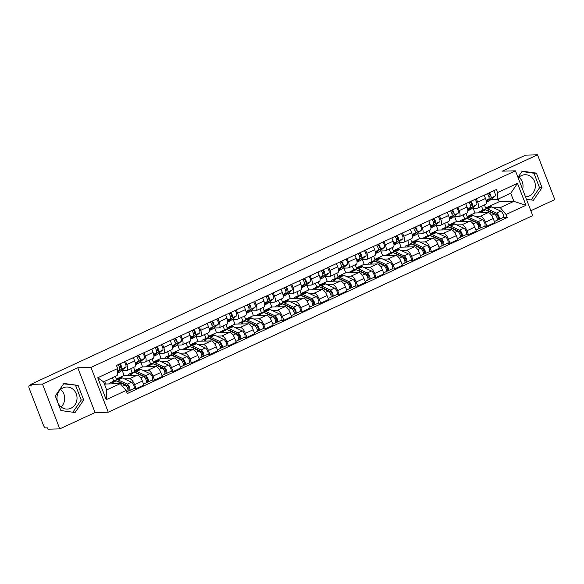 <?xml version="1.0" encoding="UTF-8"?>
<svg xmlns="http://www.w3.org/2000/svg" width="584" height="584" viewBox="0 0 584 584"><rect width="100%" height="100%" fill="white"/><g stroke="black" fill="none" stroke-linecap="round" stroke-linejoin="round"><path stroke-width="0.88" d="M70.927 408.238A11.045 10.03 -91.5 0 1 67.284 409.092A11.045 10.03 -91.5 0 1 57.195 400.354A11.045 10.03 -91.5 0 1 63.072 387.864A11.045 10.03 -91.5 0 1 66.722 387.009A11.045 10.03 -91.5 0 1 76.803 395.748A11.045 10.03 -91.5 0 1 70.927 408.238M518.205 177.959A11.045 10.03 -91.5 0 1 521.395 175.594A11.045 10.03 -91.5 0 1 525.045 174.733A11.045 10.03 -91.5 0 1 535.126 183.471A11.045 10.03 -91.5 0 1 529.257 195.961A11.045 10.03 -91.5 0 1 525.607 196.815A11.045 10.03 -91.5 0 1 525.483 196.823M530.841 210.707L554.8 199.604L537.521 154.818L525.731 155.118L30.711 384.396L42.501 384.089L59.78 428.882L95.053 412.545L108.259 412.209L532.732 215.606L515.453 170.82L90.98 367.416L77.774 367.752L42.501 384.089M59.78 428.882L47.998 429.182L47.494 427.875L45.654 427.919A2.832 1.102 -114.9 0 1 43.464 425.334L29.207 388.389A2.832 1.102 -114.9 0 1 29.2 385.783L30.945 384.98M518.942 177.215A11.045 10.03 -91.5 0 1 522.607 189.362M60.619 389.491A11.045 10.03 -91.5 0 1 61.065 406.924M537.521 154.818L502.247 171.156L515.453 170.82M30.952 385.017L29.383 385.747L31.222 385.695L30.711 384.396M124.377 378.87L129.531 378.739A6.512 2.533 65.1 0 1 134.568 384.674L136.108 388.652L143.919 385.038L142.379 381.053A6.512 2.533 -114.9 0 0 137.342 375.118L124.137 375.454L122.319 370.745M115.296 376.41L116.325 379.074L118.311 379.023M126.823 370.548L134.634 366.927A6.512 2.533 -114.9 0 0 134.627 360.948L126.808 364.562A6.512 2.533 65.1 0 1 126.823 370.548A6.512 2.533 65.1 0 1 126.407 370.643L121.333 370.767M126.808 364.562L125.538 361.262M113.712 381.148L112.405 377.746M133.451 388.725L136.108 388.652M134.627 360.948L133.349 357.649M142.839 370.314L147.993 370.183A6.512 2.533 65.1 0 1 153.037 376.118L154.57 380.104L162.381 376.483L160.848 372.504A6.512 2.533 -114.9 0 0 155.804 366.562L142.598 366.898L140.78 362.189M133.59 367.409L134.787 370.519L136.78 370.468M144 352.714L145.277 356.014A6.512 2.533 65.1 0 1 145.292 361.992A6.512 2.533 65.1 0 1 144.868 362.087L139.802 362.219M132.181 372.599L130.699 368.752M151.913 380.169L154.57 380.104M145.292 361.992L153.103 358.372A6.512 2.533 -114.9 0 0 153.088 352.393L151.818 349.093M161.308 361.759L166.462 361.627A6.512 2.533 65.1 0 1 171.499 367.57L173.039 371.548L180.85 367.935L179.31 363.949A6.512 2.533 -114.9 0 0 174.273 358.014L161.067 358.35L159.25 353.641M152.052 358.861L153.256 361.963L155.242 361.919M162.469 344.159L163.739 347.458A6.512 2.533 65.1 0 1 163.754 353.437A6.512 2.533 65.1 0 1 163.338 353.532L158.271 353.663M150.65 364.044L149.161 360.197M170.382 371.621L173.039 371.548M163.754 353.437L171.572 349.823A6.512 2.533 -114.9 0 0 171.557 343.845L170.28 340.538M179.77 353.211L184.924 353.079A6.512 2.533 65.1 0 1 189.968 359.014L191.501 363L199.319 359.379L197.779 355.393A6.512 2.533 -114.9 0 0 192.735 349.458L179.529 349.794L177.711 345.086M170.521 350.305L171.718 353.415L173.711 353.364M180.938 335.61L182.208 338.91A6.512 2.533 65.1 0 1 182.223 344.888A6.512 2.533 65.1 0 1 181.799 344.983L176.733 345.115M169.112 355.488L167.63 351.648M188.851 363.065L191.501 363M182.223 344.888L190.034 341.268A6.512 2.533 -114.9 0 0 190.019 335.289L188.749 331.989M198.239 344.655L203.393 344.523A6.512 2.533 65.1 0 1 208.43 350.466L209.97 354.444L217.781 350.823L216.248 346.845A6.512 2.533 -114.9 0 0 211.204 340.91L197.998 341.246L196.18 336.537M188.99 341.757L190.187 344.859L192.172 344.808M199.399 327.055L200.67 330.354A6.512 2.533 65.1 0 1 200.684 336.333A6.512 2.533 65.1 0 1 200.268 336.428L195.202 336.559M187.581 346.94L186.092 343.093M207.313 354.51L209.97 354.444M200.684 336.333L208.503 332.719A6.512 2.533 -114.9 0 0 208.488 326.733L207.211 323.434M216.701 336.107L221.854 335.975A6.512 2.533 65.1 0 1 226.899 341.91L228.432 345.896L236.25 342.275L234.71 338.289A6.512 2.533 -114.9 0 0 229.665 332.354L216.46 332.69L214.649 327.982M207.451 333.201L208.649 336.311L210.642 336.26M217.868 318.499L219.139 321.806A6.512 2.533 65.1 0 1 219.153 327.785A6.512 2.533 65.1 0 1 218.73 327.879L213.664 328.004M206.042 338.384L204.561 334.544M225.782 345.962L228.432 345.896M219.153 327.785L226.964 324.164A6.512 2.533 -114.9 0 0 226.95 318.185L225.679 314.886M235.169 327.551L240.323 327.42A6.512 2.533 65.1 0 1 245.36 333.354L246.901 337.34L254.712 333.719L253.179 329.741A6.512 2.533 -114.9 0 0 248.134 323.806L234.929 324.135L233.111 319.426M225.92 324.653L227.118 327.755L229.103 327.704M236.33 309.951L237.608 313.25A6.512 2.533 65.1 0 1 237.615 319.229A6.512 2.533 65.1 0 1 237.199 319.324L232.133 319.455M224.512 329.836L223.022 325.989M244.243 337.406L246.901 337.34M237.615 319.229L245.433 315.615A6.512 2.533 -114.9 0 0 245.419 309.629L244.141 306.33M253.631 319.003L258.785 318.871A6.512 2.533 65.1 0 1 263.829 324.806L265.362 328.785L273.181 325.171L271.64 321.185A6.512 2.533 -114.9 0 0 266.603 315.25L253.39 315.586L251.58 310.878M244.382 316.097L245.579 319.207L247.572 319.156M254.799 301.395L256.069 304.695A6.512 2.533 65.1 0 1 256.084 310.681A6.512 2.533 65.1 0 1 255.661 310.776L250.594 310.9M242.973 321.28L241.491 317.433M262.712 328.858L265.362 328.785M256.084 310.681L263.895 307.06A6.512 2.533 -114.9 0 0 263.88 301.081L262.61 297.782M272.1 310.447L277.254 310.316A6.512 2.533 65.1 0 1 282.291 316.251L283.831 320.236L291.642 316.616L290.109 312.637A6.512 2.533 -114.9 0 0 285.065 306.695L271.859 307.031L270.042 302.322M262.851 307.542L264.048 310.651L266.034 310.6M273.261 292.847L274.538 296.146A6.512 2.533 65.1 0 1 274.553 302.125A6.512 2.533 65.1 0 1 274.13 302.22L269.063 302.351M261.442 312.732L259.953 308.885M281.174 320.302L283.831 320.236M274.553 302.125L282.364 298.504A6.512 2.533 -114.9 0 0 282.349 292.526L281.072 289.226M290.562 301.892L295.716 301.76A6.512 2.533 65.1 0 1 300.76 307.702L302.3 311.681L310.111 308.067L308.571 304.082A6.512 2.533 -114.9 0 0 303.534 298.147L290.328 298.482L288.511 293.774M281.313 298.993L282.51 302.096L284.503 302.052M291.73 284.291L293 287.591A6.512 2.533 65.1 0 1 293.015 293.577A6.512 2.533 65.1 0 1 292.591 293.672L287.525 293.796M279.904 304.176L278.422 300.329M299.643 311.754L302.3 311.681M293.015 293.577L300.826 289.956A6.512 2.533 -114.9 0 0 300.811 283.977L299.541 280.67M309.031 293.343L314.185 293.212A6.512 2.533 65.1 0 1 319.229 299.147L320.762 303.132L328.573 299.512L327.04 295.533A6.512 2.533 -114.9 0 0 321.996 289.591L308.79 289.927L306.972 285.218M299.782 290.438L300.979 293.548L302.965 293.497M310.192 275.743L311.469 279.043A6.512 2.533 65.1 0 1 311.484 285.021A6.512 2.533 65.1 0 1 311.06 285.116L305.994 285.248M298.373 295.628L296.891 291.781M318.105 303.198L320.762 303.132M311.484 285.021L319.295 281.4A6.512 2.533 -114.9 0 0 319.28 275.422L318.003 272.122M327.493 284.788L332.646 284.656A6.512 2.533 65.1 0 1 337.691 290.598L339.231 294.577L347.042 290.956L345.502 286.978A6.512 2.533 -114.9 0 0 340.465 281.043L327.259 281.378L325.441 276.67M318.243 281.889L319.441 284.992L321.434 284.941M328.661 267.187L329.931 270.487A6.512 2.533 65.1 0 1 329.945 276.466A6.512 2.533 65.1 0 1 329.529 276.56L324.456 276.692M316.835 287.072L315.353 283.225M336.574 294.643L339.231 294.577M329.945 276.466L337.756 272.852A6.512 2.533 -114.9 0 0 337.742 266.866L336.472 263.567M345.962 276.239L351.115 276.108A6.512 2.533 65.1 0 1 356.16 282.043L357.693 286.029L365.504 282.408L363.971 278.422A6.512 2.533 -114.9 0 0 358.926 272.487L345.721 272.823L343.903 268.114M336.712 273.334L337.91 276.444L339.895 276.393M347.122 258.632L348.4 261.939A6.512 2.533 65.1 0 1 348.414 267.917A6.512 2.533 65.1 0 1 347.991 268.012L342.925 268.136M335.304 278.517L333.822 274.677M355.036 286.094L357.693 286.029M348.414 267.917L356.225 264.296A6.512 2.533 -114.9 0 0 356.211 258.318L354.933 255.018M364.431 267.684L369.584 267.552A6.512 2.533 65.1 0 1 374.621 273.487L376.162 277.473L383.973 273.852L382.432 269.874A6.512 2.533 -114.9 0 0 377.395 263.939L364.19 264.275L362.372 259.559M355.174 264.786L356.371 267.888L358.364 267.837M365.591 250.083L366.861 253.383A6.512 2.533 65.1 0 1 366.876 259.362A6.512 2.533 65.1 0 1 366.46 259.457L361.387 259.588M353.765 269.969L352.283 266.122M373.504 277.539L376.162 277.473M366.876 259.362L374.687 255.748A6.512 2.533 -114.9 0 0 374.673 249.762L373.402 246.463M382.892 259.135L388.046 259.004A6.512 2.533 65.1 0 1 393.09 264.939L394.623 268.917L402.434 265.304L400.901 261.318A6.512 2.533 -114.9 0 0 395.857 255.383L382.651 255.719L380.834 251.011M373.643 256.23L374.84 259.34L376.826 259.289M384.053 241.528L385.331 244.827A6.512 2.533 65.1 0 1 385.345 250.813A6.512 2.533 65.1 0 1 384.922 250.908L379.856 251.032M372.234 261.413L370.752 257.573M391.966 268.99L394.623 268.917M385.345 250.813L393.156 247.193A6.512 2.533 -114.9 0 0 393.141 241.214L391.871 237.914M401.361 250.58L406.515 250.448A6.512 2.533 65.1 0 1 411.552 256.383L413.092 260.369L420.903 256.748L419.363 252.77A6.512 2.533 -114.9 0 0 414.326 246.828L401.12 247.163L399.303 242.455M392.105 247.674L393.309 250.784L395.295 250.733M402.522 232.979L403.792 236.279A6.512 2.533 65.1 0 1 403.807 242.258A6.512 2.533 65.1 0 1 403.391 242.353L398.317 242.484M390.696 252.865L389.214 249.018M410.435 260.435L413.092 260.369M403.807 242.258L411.618 238.637A6.512 2.533 -114.9 0 0 411.611 232.658L410.333 229.359M419.823 242.024L424.977 241.893A6.512 2.533 65.1 0 1 430.021 247.835L431.554 251.813L439.365 248.2L437.832 244.214A6.512 2.533 -114.9 0 0 432.788 238.279L419.582 238.615L417.764 233.907M410.574 239.126L411.771 242.229L413.757 242.185M420.984 224.424L422.261 227.723A6.512 2.533 65.1 0 1 422.276 233.709A6.512 2.533 65.1 0 1 421.852 233.804L416.786 233.928M409.165 244.309L407.683 240.462M428.897 251.887L431.554 251.813M422.276 233.709L430.087 230.089A6.512 2.533 -114.9 0 0 430.072 224.11L428.802 220.803M438.292 233.476L443.446 233.344A6.512 2.533 65.1 0 1 448.483 239.279L450.023 243.265L457.834 239.644L456.294 235.666A6.512 2.533 -114.9 0 0 451.257 229.724L438.051 230.059L436.233 225.351M429.036 230.571L430.24 233.68L432.226 233.629M439.453 215.876L440.723 219.175A6.512 2.533 65.1 0 1 440.738 225.154A6.512 2.533 65.1 0 1 440.321 225.249L435.248 225.38M427.634 235.761L426.145 231.914M447.366 243.331L450.023 243.265M440.738 225.154L448.549 221.533A6.512 2.533 -114.9 0 0 448.541 215.554L447.264 212.255M456.754 224.92L461.907 224.789A6.512 2.533 65.1 0 1 466.952 230.731L468.485 234.71L476.296 231.096L474.763 227.11A6.512 2.533 -114.9 0 0 469.719 221.175L456.513 221.511L454.695 216.803M447.505 222.022L448.702 225.125L450.695 225.074M457.914 207.32L459.192 210.62A6.512 2.533 65.1 0 1 459.206 216.598A6.512 2.533 65.1 0 1 458.783 216.693L453.717 216.825M446.096 227.205L444.614 223.358M465.835 234.775L468.485 234.71M459.206 216.598L467.017 212.985A6.512 2.533 -114.9 0 0 467.003 206.999L465.733 203.699M475.223 216.372L480.376 216.241A6.512 2.533 65.1 0 1 485.413 222.175L486.954 226.161L494.765 222.541L493.232 218.555A6.512 2.533 -114.9 0 0 488.188 212.62L474.982 212.956L473.164 208.247M465.966 213.467L467.171 216.576L469.156 216.525M476.383 198.764L477.654 202.071A6.512 2.533 65.1 0 1 477.668 208.05A6.512 2.533 65.1 0 1 477.252 208.145L472.186 208.269M464.565 218.65L463.076 214.81M484.297 226.227L486.954 226.161M477.668 208.05L485.486 204.429A6.512 2.533 -114.9 0 0 485.472 198.451L484.194 195.151M467.171 216.576L474.982 212.956M448.702 225.125L456.513 221.511M430.24 233.68L438.051 230.059M411.771 242.229L419.582 238.615M393.309 250.784L401.12 247.163M374.84 259.34L382.651 255.719M356.371 267.888L364.19 264.275M337.91 276.444L345.721 272.823M319.441 284.992L327.259 281.378M300.979 293.548L308.79 289.927M282.51 302.096L290.328 298.482M264.048 310.651L271.859 307.031M245.579 319.207L253.39 315.586M227.118 327.755L234.929 324.135M208.649 336.311L216.46 332.69M190.187 344.859L197.998 341.246M171.718 353.415L179.529 349.794M153.256 361.963L161.067 358.35M134.787 370.519L142.598 366.898M116.325 379.074L124.137 375.454M120.297 383.637L126.108 390.477L106.222 399.682L97.754 377.746L117.639 368.541L117.172 375.541L103.558 381.841L106.682 389.937L120.297 383.637L105.668 384.002L104.638 381.345M104.587 384.506L105.668 384.002M484.435 204.918L485.632 208.021L499.247 201.721L513.876 201.349L510.752 193.253L497.137 199.553L497.604 192.552L496.422 189.486L116.457 365.467L117.639 368.541M497.604 192.552L517.49 183.347L525.958 205.283L506.072 214.489L500.262 207.648L513.876 201.349L525.958 205.283M126.108 390.477L127.29 393.543L507.255 217.562L506.072 214.489M108.259 412.209L90.98 367.416M95.053 412.545L77.774 367.752M78.103 385.425L63.875 383.44L55.261 396.003L60.875 410.552L75.102 412.538L83.716 399.974L78.103 385.425L63.62 383.812M526.432 199.29L533.426 200.261L542.04 187.698L536.426 173.149L522.198 171.163L517.964 177.339M499.247 201.721L498.218 199.056M485.632 208.021L487.625 207.97M493.684 207.816L500.262 207.648M497.137 199.553L490.648 199.721M502.766 217.671L507.255 217.562M483.026 210.101L481.544 206.254M106.222 399.682L106.682 389.937M97.754 377.746L103.558 381.841M510.752 193.253L517.49 183.347M72.869 412.224L81.227 400.033L75.613 385.484M81.227 400.033L83.716 399.974M531.199 199.947L539.558 187.756L533.944 173.207L521.943 171.535M533.944 173.207L536.426 173.149M539.558 187.756L542.04 187.698M119.691 368.292L120.603 367.548A1.701 0.664 -114.9 0 0 120.457 365.81A1.701 0.664 -114.9 0 0 119.231 364.474L119.136 364.226M117.333 373.118L119.793 371.979A8.497 3.307 -114.9 0 0 120.07 371.804L125.699 367.205A3.54 1.38 -114.9 0 0 124.326 361.825M117.377 372.497L121.443 369.176A3.54 1.38 -114.9 0 0 120.07 363.796M118.223 364.942L119.231 364.474M117.428 371.745L119.428 370.11A3.54 1.38 -114.9 0 0 118.056 364.73M109.427 383.907A8.497 3.307 65.1 0 1 110.325 382.717L114.588 380.746A8.497 3.307 65.1 0 1 116.18 380.87L125.21 385.097A3.54 1.38 65.1 0 1 127.575 388.382A3.54 1.38 65.1 0 1 127.524 391.47L126.648 391.871M110.325 382.717A8.497 3.307 65.1 0 1 111.916 382.849L113.946 383.798M117.435 381.461A6.658 2.591 65.1 0 1 118.618 381.586L127.655 385.805A1.701 0.664 65.1 0 1 128.787 387.382A1.701 0.664 65.1 0 1 128.765 388.864A1.701 0.664 65.1 0 1 128.655 388.893L127.845 389.265M126.976 387.068L128.641 387.024M119.917 382.191L119.457 382.403M115.8 380.724A8.497 3.307 65.1 0 1 116.603 379.812A8.497 3.307 65.1 0 1 118.194 379.943L127.224 384.162A3.54 1.38 65.1 0 1 129.59 387.447A3.54 1.38 65.1 0 1 129.538 390.535A3.54 1.38 65.1 0 1 129.305 390.586L127.713 391.324M116.603 379.812L120.859 377.841A8.497 3.307 65.1 0 1 122.45 377.965L131.488 382.191A3.54 1.38 65.1 0 1 133.853 385.476A3.54 1.38 65.1 0 1 133.794 388.564L129.538 390.535M128.852 388.798L129.305 390.586M138.16 359.737L139.072 358.992A1.701 0.664 -114.9 0 0 138.926 357.262A1.701 0.664 -114.9 0 0 137.7 355.919L137.605 355.678M135.473 364.715L138.255 363.423A8.497 3.307 -114.9 0 0 138.539 363.248L144.168 358.656A3.54 1.38 -114.9 0 0 142.795 353.269M135.452 364.263L139.905 360.627A3.54 1.38 -114.9 0 0 138.532 355.247M136.685 356.386L137.7 355.919M135.371 363.62L137.897 361.562A3.54 1.38 -114.9 0 0 136.525 356.174M156.621 351.188L157.534 350.444A1.701 0.664 -114.9 0 0 157.388 348.706A1.701 0.664 -114.9 0 0 156.162 347.37L156.067 347.122M153.942 356.16L156.724 354.875A8.497 3.307 -114.9 0 0 157.001 354.692L162.637 350.101A3.54 1.38 -114.9 0 0 161.264 344.721M153.913 355.714L158.373 352.072A3.54 1.38 -114.9 0 0 157.001 346.692M155.154 347.838L156.162 347.37M153.833 355.065L156.359 353.006A3.54 1.38 -114.9 0 0 154.986 347.626M127.896 375.359A8.497 3.307 65.1 0 1 128.794 374.169L133.057 372.19A8.497 3.307 65.1 0 1 134.641 372.322L143.679 376.541A3.54 1.38 65.1 0 1 146.044 379.826A3.54 1.38 65.1 0 1 145.993 382.914L143.54 384.053M128.794 374.169A8.497 3.307 65.1 0 1 130.385 374.293L132.407 375.242M135.897 372.906A6.658 2.591 65.1 0 1 137.087 373.03L146.117 377.257A1.701 0.664 65.1 0 1 147.256 378.834A1.701 0.664 65.1 0 1 147.226 380.315A1.701 0.664 65.1 0 1 147.117 380.337L146.307 380.71M145.445 378.512L147.102 378.476M138.386 373.636L137.919 373.855M134.269 372.169A8.497 3.307 65.1 0 1 135.065 371.263A8.497 3.307 65.1 0 1 136.656 371.387L145.686 375.614A3.54 1.38 65.1 0 1 148.059 378.892A3.54 1.38 65.1 0 1 148 381.98A3.54 1.38 65.1 0 1 147.774 382.038L146.175 382.776M135.065 371.263L139.328 369.285A8.497 3.307 65.1 0 1 140.919 369.416L149.949 373.636A3.54 1.38 65.1 0 1 152.315 376.921A3.54 1.38 65.1 0 1 152.263 380.009L148 381.98M147.321 380.242L147.774 382.038M146.358 366.803A8.497 3.307 65.1 0 1 147.256 365.613L151.519 363.642A8.497 3.307 65.1 0 1 153.11 363.766L162.14 367.993A3.54 1.38 65.1 0 1 164.505 371.278A3.54 1.38 65.1 0 1 164.454 374.366L162.002 375.497M147.256 365.613A8.497 3.307 65.1 0 1 148.847 365.745L150.876 366.694M154.366 364.358A6.658 2.591 65.1 0 1 155.548 364.482L164.586 368.701A1.701 0.664 65.1 0 1 165.717 370.278A1.701 0.664 65.1 0 1 165.695 371.76A1.701 0.664 65.1 0 1 165.586 371.782L164.776 372.161M163.907 369.964L165.571 369.92M156.848 365.088L156.388 365.299M152.731 363.62A8.497 3.307 65.1 0 1 153.534 362.708A8.497 3.307 65.1 0 1 155.125 362.839L164.155 367.059A3.54 1.38 65.1 0 1 166.52 370.344A3.54 1.38 65.1 0 1 166.469 373.431A3.54 1.38 65.1 0 1 166.236 373.483L164.644 374.22M153.534 362.708L157.797 360.737A8.497 3.307 65.1 0 1 159.381 360.861L168.418 365.088A3.54 1.38 65.1 0 1 170.783 368.365A3.54 1.38 65.1 0 1 170.725 371.461L166.469 373.431M165.783 371.694L166.236 373.483M175.09 342.633L176.003 341.888A1.701 0.664 -114.9 0 0 175.857 340.158A1.701 0.664 -114.9 0 0 174.631 338.815L174.536 338.574M172.404 347.611L175.185 346.319A8.497 3.307 -114.9 0 0 175.47 346.144L181.098 341.545A3.54 1.38 -114.9 0 0 179.726 336.165M172.382 347.159L176.835 343.523A3.54 1.38 -114.9 0 0 175.463 338.136M173.616 339.282L174.631 338.815M172.302 346.516L174.828 344.451A3.54 1.38 -114.9 0 0 173.455 339.07M193.552 334.084L194.472 333.34A1.701 0.664 -114.9 0 0 194.319 331.602A1.701 0.664 -114.9 0 0 193.092 330.267L192.997 330.018M190.873 339.056L193.654 337.764A8.497 3.307 -114.9 0 0 193.932 337.589L199.567 332.997A3.54 1.38 -114.9 0 0 198.195 327.617M190.844 338.611L195.304 334.968A3.54 1.38 -114.9 0 0 193.932 329.588M192.085 330.734L193.092 330.267M190.764 337.961L193.289 335.902A3.54 1.38 -114.9 0 0 191.917 330.522M212.021 325.529L212.934 324.784A1.701 0.664 -114.9 0 0 212.788 323.054A1.701 0.664 -114.9 0 0 211.561 321.711L211.466 321.463M209.335 330.5L212.123 329.215A8.497 3.307 -114.9 0 0 212.401 329.04L218.029 324.441A3.54 1.38 -114.9 0 0 216.657 319.061M209.313 330.055L213.766 326.419A3.54 1.38 -114.9 0 0 212.393 321.032M210.547 322.178L211.561 321.711M209.233 329.412L211.758 327.347A3.54 1.38 -114.9 0 0 210.386 321.966M164.827 358.255A8.497 3.307 65.1 0 1 165.725 357.058L169.988 355.087A8.497 3.307 65.1 0 1 171.572 355.218L180.609 359.437A3.54 1.38 65.1 0 1 182.975 362.722A3.54 1.38 65.1 0 1 182.923 365.81L180.471 366.942M165.725 357.058A8.497 3.307 65.1 0 1 167.316 357.189L169.345 358.138M172.827 355.802A6.658 2.591 65.1 0 1 174.017 355.926L183.047 360.146A1.701 0.664 65.1 0 1 184.186 361.722A1.701 0.664 65.1 0 1 184.157 363.204A1.701 0.664 65.1 0 1 184.048 363.233L183.237 363.606M182.376 361.408L184.033 361.365M175.317 356.532L174.85 356.751M171.2 355.065A8.497 3.307 65.1 0 1 171.995 354.152A8.497 3.307 65.1 0 1 173.587 354.284L182.617 358.503A3.54 1.38 65.1 0 1 184.989 361.788A3.54 1.38 65.1 0 1 184.931 364.876A3.54 1.38 65.1 0 1 184.705 364.927L183.106 365.672M171.995 354.152L176.258 352.181A8.497 3.307 65.1 0 1 177.85 352.313L186.88 356.532A3.54 1.38 65.1 0 1 189.245 359.817A3.54 1.38 65.1 0 1 189.194 362.905L184.931 364.876M184.252 363.138L184.705 364.927M183.288 349.699A8.497 3.307 65.1 0 1 184.186 348.509L188.449 346.538A8.497 3.307 65.1 0 1 190.041 346.662L199.071 350.889A3.54 1.38 65.1 0 1 201.436 354.167A3.54 1.38 65.1 0 1 201.385 357.255L198.932 358.393M184.186 348.509A8.497 3.307 65.1 0 1 185.778 348.633L187.807 349.582M191.297 347.246A6.658 2.591 65.1 0 1 192.479 347.37L201.517 351.597A1.701 0.664 65.1 0 1 202.648 353.174A1.701 0.664 65.1 0 1 202.626 354.656A1.701 0.664 65.1 0 1 202.517 354.678L201.706 355.057M200.838 352.86L202.502 352.816M193.778 347.984L193.319 348.195M189.661 346.516A8.497 3.307 65.1 0 1 190.464 345.604A8.497 3.307 65.1 0 1 192.056 345.728L201.086 349.955A3.54 1.38 65.1 0 1 203.451 353.24A3.54 1.38 65.1 0 1 203.4 356.328A3.54 1.38 65.1 0 1 203.174 356.379L201.575 357.116M190.464 345.604L194.727 343.626A8.497 3.307 65.1 0 1 196.312 343.757L205.349 347.984A3.54 1.38 65.1 0 1 207.714 351.261A3.54 1.38 65.1 0 1 207.663 354.349L203.4 356.328M202.714 354.59L203.174 356.379M201.757 341.151A8.497 3.307 65.1 0 1 202.655 339.954L206.918 337.983A8.497 3.307 65.1 0 1 208.51 338.114L217.54 342.333A3.54 1.38 65.1 0 1 219.905 345.618A3.54 1.38 65.1 0 1 219.854 348.706L217.401 349.838M202.655 339.954A8.497 3.307 65.1 0 1 204.247 340.085L206.276 341.034M209.758 338.698A6.658 2.591 65.1 0 1 210.948 338.822L219.978 343.042A1.701 0.664 65.1 0 1 221.117 344.618A1.701 0.664 65.1 0 1 221.088 346.1A1.701 0.664 65.1 0 1 220.978 346.129L220.168 346.502M219.307 344.304L220.964 344.261M212.248 339.428L211.78 339.64M208.13 337.961A8.497 3.307 65.1 0 1 208.926 337.048A8.497 3.307 65.1 0 1 210.517 337.18L219.547 341.399A3.54 1.38 65.1 0 1 221.92 344.684A3.54 1.38 65.1 0 1 221.862 347.772A3.54 1.38 65.1 0 1 221.635 347.823L220.037 348.568M208.926 337.048L213.189 335.077A8.497 3.307 65.1 0 1 214.781 335.209L223.811 339.428A3.54 1.38 65.1 0 1 226.176 342.713A3.54 1.38 65.1 0 1 226.125 345.801L221.862 347.772M221.183 346.035L221.635 347.823M230.49 316.981L231.403 316.229A1.701 0.664 -114.9 0 0 231.257 314.499A1.701 0.664 -114.9 0 0 230.023 313.155L229.928 312.914M227.804 321.952L230.585 320.66A8.497 3.307 -114.9 0 0 230.862 320.485L236.498 315.893A3.54 1.38 -114.9 0 0 235.126 310.505M227.775 321.499L232.235 317.864A3.54 1.38 -114.9 0 0 230.862 312.484M229.016 313.623L230.023 313.155M227.694 320.857L230.22 318.798A3.54 1.38 -114.9 0 0 228.848 313.411M220.219 332.595A8.497 3.307 65.1 0 1 221.124 331.405L225.38 329.427A8.497 3.307 65.1 0 1 226.972 329.558L236.002 333.778A3.54 1.38 65.1 0 1 238.374 337.063A3.54 1.38 65.1 0 1 238.316 340.151L235.863 341.29M221.124 331.405A8.497 3.307 65.1 0 1 222.708 331.529L224.738 332.478M228.227 330.142A6.658 2.591 65.1 0 1 229.417 330.267L238.447 334.493A1.701 0.664 65.1 0 1 239.579 336.07A1.701 0.664 65.1 0 1 239.557 337.552A1.701 0.664 65.1 0 1 239.447 337.574L238.637 337.953M237.768 335.749L239.433 335.712M230.709 330.873L230.249 331.091M226.592 329.412A8.497 3.307 65.1 0 1 227.395 328.5A8.497 3.307 65.1 0 1 228.986 328.624L238.017 332.851A3.54 1.38 65.1 0 1 240.382 336.136A3.54 1.38 65.1 0 1 240.331 339.224A3.54 1.38 65.1 0 1 240.104 339.275L238.506 340.012M227.395 328.5L231.658 326.522A8.497 3.307 65.1 0 1 233.242 326.653L242.28 330.873A3.54 1.38 65.1 0 1 244.645 334.157A3.54 1.38 65.1 0 1 244.594 337.245L240.331 339.224M239.644 337.479L240.104 339.275M248.952 308.425L249.864 307.68A1.701 0.664 -114.9 0 0 249.718 305.95A1.701 0.664 -114.9 0 0 248.492 304.607L248.397 304.359M246.266 313.396L249.054 312.111A8.497 3.307 -114.9 0 0 249.332 311.936L254.96 307.337A3.54 1.38 -114.9 0 0 253.587 301.957M246.244 312.951L250.697 309.316A3.54 1.38 -114.9 0 0 249.324 303.928M247.477 305.074L248.492 304.607M246.163 312.309L248.689 310.243A3.54 1.38 -114.9 0 0 247.317 304.863M238.688 324.04A8.497 3.307 65.1 0 1 239.586 322.85L243.849 320.879A8.497 3.307 65.1 0 1 245.441 321.003L254.471 325.23A3.54 1.38 65.1 0 1 256.836 328.515A3.54 1.38 65.1 0 1 256.785 331.602L254.332 332.734M239.586 322.85A8.497 3.307 65.1 0 1 241.177 322.981L243.207 323.93M246.689 321.594A6.658 2.591 65.1 0 1 247.879 321.718L256.909 325.938A1.701 0.664 65.1 0 1 258.048 327.514A1.701 0.664 65.1 0 1 258.018 328.996A1.701 0.664 65.1 0 1 257.909 329.026L257.099 329.398M256.237 327.201L257.902 327.157M249.178 322.324L248.711 322.536M245.061 320.857A8.497 3.307 65.1 0 1 245.857 319.944A8.497 3.307 65.1 0 1 247.448 320.076L256.478 324.295A3.54 1.38 65.1 0 1 258.851 327.58A3.54 1.38 65.1 0 1 258.792 330.668A3.54 1.38 65.1 0 1 258.566 330.719L256.967 331.457M245.857 319.944L250.12 317.973A8.497 3.307 65.1 0 1 251.711 318.097L260.741 322.324A3.54 1.38 65.1 0 1 263.107 325.609A3.54 1.38 65.1 0 1 263.055 328.697L258.792 330.668M258.113 328.931L258.566 330.719M267.421 299.869L268.333 299.125A1.701 0.664 -114.9 0 0 268.187 297.395A1.701 0.664 -114.9 0 0 266.954 296.051L266.859 295.811M264.734 304.848L267.516 303.556A8.497 3.307 -114.9 0 0 267.8 303.381L273.429 298.789A3.54 1.38 -114.9 0 0 272.056 293.402M264.705 304.395L269.166 300.76A3.54 1.38 -114.9 0 0 267.793 295.38M265.946 296.519L266.954 296.051M264.625 303.753L267.151 301.694A3.54 1.38 -114.9 0 0 265.778 296.307M257.15 315.491A8.497 3.307 65.1 0 1 258.055 314.301L262.311 312.323A8.497 3.307 65.1 0 1 263.902 312.455L272.932 316.674A3.54 1.38 65.1 0 1 275.305 319.959A3.54 1.38 65.1 0 1 275.247 323.047L272.801 324.186M258.055 314.301A8.497 3.307 65.1 0 1 259.639 314.426L261.668 315.375M265.158 313.039A6.658 2.591 65.1 0 1 266.348 313.163L275.378 317.389A1.701 0.664 65.1 0 1 276.509 318.966A1.701 0.664 65.1 0 1 276.488 320.448A1.701 0.664 65.1 0 1 276.378 320.47L275.568 320.842M274.699 318.645L276.363 318.608M267.64 313.769L267.18 313.988M263.523 312.309A8.497 3.307 65.1 0 1 264.326 311.396A8.497 3.307 65.1 0 1 265.917 311.52L274.947 315.747A3.54 1.38 65.1 0 1 277.312 319.025A3.54 1.38 65.1 0 1 277.261 322.113A3.54 1.38 65.1 0 1 277.035 322.171L275.436 322.908M264.326 311.396L268.589 309.418A8.497 3.307 65.1 0 1 270.18 309.549L279.21 313.769A3.54 1.38 65.1 0 1 281.576 317.054A3.54 1.38 65.1 0 1 281.524 320.142L277.261 322.113M276.575 320.375L277.035 322.171M285.883 291.321L286.795 290.577A1.701 0.664 -114.9 0 0 286.649 288.839A1.701 0.664 -114.9 0 0 285.423 287.503L285.328 287.255M283.196 296.292L285.985 295.008A8.497 3.307 -114.9 0 0 286.262 294.825L291.891 290.233A3.54 1.38 -114.9 0 0 290.518 284.853M283.174 295.847L287.627 292.204A3.54 1.38 -114.9 0 0 286.262 286.824M284.408 287.97L285.423 287.503M283.094 295.197L285.62 293.139A3.54 1.38 -114.9 0 0 284.247 287.759M275.619 306.936A8.497 3.307 65.1 0 1 276.517 305.746L280.78 303.775A8.497 3.307 65.1 0 1 282.371 303.899L291.401 308.126A3.54 1.38 65.1 0 1 293.767 311.411A3.54 1.38 65.1 0 1 293.716 314.499L291.263 315.63M276.517 305.746A8.497 3.307 65.1 0 1 278.108 305.877L280.137 306.826M283.62 304.49A6.658 2.591 65.1 0 1 284.809 304.614L293.84 308.834A1.701 0.664 65.1 0 1 294.978 310.411A1.701 0.664 65.1 0 1 294.949 311.892A1.701 0.664 65.1 0 1 294.84 311.914L294.029 312.294M293.168 310.097L294.832 310.053M286.109 305.22L285.642 305.432M281.992 303.753A8.497 3.307 65.1 0 1 282.795 302.841A8.497 3.307 65.1 0 1 284.379 302.972L293.416 307.191A3.54 1.38 65.1 0 1 295.781 310.476A3.54 1.38 65.1 0 1 295.723 313.564A3.54 1.38 65.1 0 1 295.497 313.615L293.898 314.353M282.795 302.841L287.051 300.869A8.497 3.307 65.1 0 1 288.642 300.994L297.672 305.22A3.54 1.38 65.1 0 1 300.045 308.505A3.54 1.38 65.1 0 1 299.986 311.593L295.723 313.564M295.044 311.827L295.497 313.615M304.352 282.766L305.264 282.021A1.701 0.664 -114.9 0 0 305.118 280.291A1.701 0.664 -114.9 0 0 303.884 278.948L303.789 278.707M301.665 287.744L304.447 286.452A8.497 3.307 -114.9 0 0 304.731 286.277L310.359 281.678A3.54 1.38 -114.9 0 0 308.987 276.298M301.636 287.291L306.096 283.656A3.54 1.38 -114.9 0 0 304.724 278.276M302.877 279.415L303.884 278.948M301.556 286.649L304.082 284.583A3.54 1.38 -114.9 0 0 302.709 279.203M294.081 298.387A8.497 3.307 65.1 0 1 294.986 297.19L299.242 295.219A8.497 3.307 65.1 0 1 300.833 295.351L309.863 299.57A3.54 1.38 65.1 0 1 312.236 302.855A3.54 1.38 65.1 0 1 312.177 305.943L309.732 307.082M294.986 297.19A8.497 3.307 65.1 0 1 296.57 297.322L298.599 298.271M302.089 295.935A6.658 2.591 65.1 0 1 303.279 296.059L312.309 300.286A1.701 0.664 65.1 0 1 313.447 301.855A1.701 0.664 65.1 0 1 313.418 303.337A1.701 0.664 65.1 0 1 313.309 303.366L312.498 303.738M311.63 301.541L313.294 301.497M304.571 296.665L304.111 296.884M300.461 295.197A8.497 3.307 65.1 0 1 301.256 294.285A8.497 3.307 65.1 0 1 302.848 294.416L311.878 298.636A3.54 1.38 65.1 0 1 314.243 301.921A3.54 1.38 65.1 0 1 314.192 305.009A3.54 1.38 65.1 0 1 313.966 305.06L312.367 305.804M301.256 294.285L305.52 292.314A8.497 3.307 65.1 0 1 307.111 292.445L316.141 296.665A3.54 1.38 65.1 0 1 318.506 299.95A3.54 1.38 65.1 0 1 318.455 303.038L314.192 305.009M313.506 303.271L313.966 305.06M322.813 274.217L323.726 273.473A1.701 0.664 -114.9 0 0 323.58 271.735A1.701 0.664 -114.9 0 0 322.353 270.399L322.258 270.151M320.127 279.188L322.916 277.896A8.497 3.307 -114.9 0 0 323.193 277.721L328.821 273.129A3.54 1.38 -114.9 0 0 327.449 267.749M320.105 278.743L324.565 275.101A3.54 1.38 -114.9 0 0 323.193 269.72M321.339 270.866L322.353 270.399M320.025 278.094L322.55 276.035A3.54 1.38 -114.9 0 0 321.178 270.655M312.549 289.832A8.497 3.307 65.1 0 1 313.447 288.642L317.711 286.671A8.497 3.307 65.1 0 1 319.302 286.795L328.332 291.022A3.54 1.38 65.1 0 1 330.697 294.299A3.54 1.38 65.1 0 1 330.646 297.387L328.193 298.526M313.447 288.642A8.497 3.307 65.1 0 1 315.039 288.773L317.068 289.715M320.55 287.379A6.658 2.591 65.1 0 1 321.74 287.511L330.77 291.73A1.701 0.664 65.1 0 1 331.909 293.307A1.701 0.664 65.1 0 1 331.887 294.789A1.701 0.664 65.1 0 1 331.778 294.81L330.96 295.19M330.099 292.993L331.763 292.949M323.04 288.116L322.572 288.328M318.922 286.649A8.497 3.307 65.1 0 1 319.725 285.737A8.497 3.307 65.1 0 1 321.309 285.861L330.347 290.087A3.54 1.38 65.1 0 1 332.712 293.372A3.54 1.38 65.1 0 1 332.661 296.46A3.54 1.38 65.1 0 1 332.427 296.511L330.836 297.249M319.725 285.737L323.981 283.766A8.497 3.307 65.1 0 1 325.573 283.89L334.603 288.116A3.54 1.38 65.1 0 1 336.975 291.394A3.54 1.38 65.1 0 1 336.917 294.482L332.661 296.46M331.975 294.723L332.427 296.511M341.282 265.662L342.195 264.917A1.701 0.664 -114.9 0 0 342.049 263.187A1.701 0.664 -114.9 0 0 340.815 261.844L340.72 261.596M338.596 270.64L341.377 269.348A8.497 3.307 -114.9 0 0 341.662 269.173L347.29 264.574A3.54 1.38 -114.9 0 0 345.918 259.194M338.574 270.188L343.027 266.552A3.54 1.38 -114.9 0 0 341.655 261.165M339.808 262.311L340.815 261.844M338.494 269.545L341.012 267.479A3.54 1.38 -114.9 0 0 339.64 262.099M331.011 281.284A8.497 3.307 65.1 0 1 331.916 280.086L336.172 278.115A8.497 3.307 65.1 0 1 337.764 278.247L346.794 282.466A3.54 1.38 65.1 0 1 349.166 285.751A3.54 1.38 65.1 0 1 349.108 288.839L346.662 289.971M331.916 280.086A8.497 3.307 65.1 0 1 333.5 280.218L335.53 281.167M339.019 278.831A6.658 2.591 65.1 0 1 340.209 278.955L349.239 283.174A1.701 0.664 65.1 0 1 350.378 284.751A1.701 0.664 65.1 0 1 350.349 286.233A1.701 0.664 65.1 0 1 350.239 286.262L349.429 286.635M348.56 284.437L350.225 284.393M341.501 279.561L341.041 279.772M337.391 278.094A8.497 3.307 65.1 0 1 338.187 277.181A8.497 3.307 65.1 0 1 339.779 277.312L348.809 281.532A3.54 1.38 65.1 0 1 351.174 284.817A3.54 1.38 65.1 0 1 351.123 287.905A3.54 1.38 65.1 0 1 350.896 287.956L349.298 288.7M338.187 277.181L342.45 275.21A8.497 3.307 65.1 0 1 344.042 275.341L353.072 279.561A3.54 1.38 65.1 0 1 355.437 282.846A3.54 1.38 65.1 0 1 355.386 285.934L351.123 287.905M350.437 286.167L350.896 287.956M359.744 257.113L360.656 256.361A1.701 0.664 -114.9 0 0 360.511 254.631A1.701 0.664 -114.9 0 0 359.284 253.288L359.189 253.047M357.058 262.085L359.846 260.793A8.497 3.307 -114.9 0 0 360.124 260.617L365.752 256.026A3.54 1.38 -114.9 0 0 364.379 250.638M357.036 261.632L361.496 257.997A3.54 1.38 -114.9 0 0 360.124 252.617M358.277 253.763L359.284 253.288M356.955 260.99L359.481 258.931A3.54 1.38 -114.9 0 0 358.109 253.544M349.48 272.728A8.497 3.307 65.1 0 1 350.378 271.538L354.641 269.56A8.497 3.307 65.1 0 1 356.233 269.691L365.263 273.911A3.54 1.38 65.1 0 1 367.628 277.196A3.54 1.38 65.1 0 1 367.577 280.284L365.124 281.422M350.378 271.538A8.497 3.307 65.1 0 1 351.969 271.662L353.999 272.611M357.481 270.275A6.658 2.591 65.1 0 1 358.671 270.399L367.701 274.626A1.701 0.664 65.1 0 1 368.84 276.203A1.701 0.664 65.1 0 1 368.818 277.685A1.701 0.664 65.1 0 1 368.708 277.707L367.898 278.086M367.029 275.882L368.694 275.845M359.97 271.005L359.51 271.224M355.853 269.545A8.497 3.307 65.1 0 1 356.656 268.633A8.497 3.307 65.1 0 1 358.24 268.757L367.278 272.983A3.54 1.38 65.1 0 1 369.643 276.268A3.54 1.38 65.1 0 1 369.592 279.356A3.54 1.38 65.1 0 1 369.358 279.407L367.767 280.145M356.656 268.633L360.912 266.654A8.497 3.307 65.1 0 1 362.503 266.786L371.534 271.005A3.54 1.38 65.1 0 1 373.906 274.29A3.54 1.38 65.1 0 1 373.848 277.378L369.592 279.356M368.906 277.619L369.358 279.407M378.213 248.558L379.125 247.813A1.701 0.664 -114.9 0 0 378.979 246.083A1.701 0.664 -114.9 0 0 377.746 244.74L377.658 244.492M375.527 253.529L378.308 252.244A8.497 3.307 -114.9 0 0 378.593 252.069L384.221 247.47A3.54 1.38 -114.9 0 0 382.849 242.09M375.505 253.084L379.958 249.448A3.54 1.38 -114.9 0 0 378.585 244.061M376.738 245.207L377.746 244.74M375.424 252.441L377.943 250.375A3.54 1.38 -114.9 0 0 376.578 244.995M367.942 264.172A8.497 3.307 65.1 0 1 368.847 262.983L373.11 261.012A8.497 3.307 65.1 0 1 374.694 261.136L383.732 265.362A3.54 1.38 65.1 0 1 386.097 268.647A3.54 1.38 65.1 0 1 386.039 271.735L383.593 272.867M368.847 262.983A8.497 3.307 65.1 0 1 370.438 263.114L372.461 264.063M375.95 261.727A6.658 2.591 65.1 0 1 377.14 261.851L386.17 266.07A1.701 0.664 65.1 0 1 387.309 267.647A1.701 0.664 65.1 0 1 387.28 269.129A1.701 0.664 65.1 0 1 387.17 269.158L386.36 269.531M385.491 267.333L387.156 267.289M378.432 262.457L377.972 262.669M374.322 260.99A8.497 3.307 65.1 0 1 375.118 260.077A8.497 3.307 65.1 0 1 376.709 260.208L385.739 264.428A3.54 1.38 65.1 0 1 388.104 267.713A3.54 1.38 65.1 0 1 388.053 270.801A3.54 1.38 65.1 0 1 387.827 270.852L386.228 271.589M375.118 260.077L379.381 258.106A8.497 3.307 65.1 0 1 380.972 258.23L390.002 262.457A3.54 1.38 65.1 0 1 392.368 265.742A3.54 1.38 65.1 0 1 392.317 268.83L388.053 270.801M387.367 269.063L387.827 270.852M396.675 240.002L397.587 239.257A1.701 0.664 -114.9 0 0 397.441 237.527A1.701 0.664 -114.9 0 0 396.215 236.184L396.12 235.943M393.996 244.981L396.777 243.689A8.497 3.307 -114.9 0 0 397.054 243.513L402.683 238.922A3.54 1.38 -114.9 0 0 401.31 233.534M393.966 244.528L398.427 240.893A3.54 1.38 -114.9 0 0 397.054 235.513M395.207 236.651L396.215 236.184M393.886 243.886L396.412 241.827A3.54 1.38 -114.9 0 0 395.039 236.44M386.411 255.624A8.497 3.307 65.1 0 1 387.309 254.434L391.572 252.456A8.497 3.307 65.1 0 1 393.163 252.587L402.194 256.807A3.54 1.38 65.1 0 1 404.559 260.092A3.54 1.38 65.1 0 1 404.508 263.18L402.055 264.318M387.309 254.434A8.497 3.307 65.1 0 1 388.9 254.558L390.93 255.507M394.412 253.171A6.658 2.591 65.1 0 1 395.602 253.295L404.639 257.522A1.701 0.664 65.1 0 1 405.771 259.099A1.701 0.664 65.1 0 1 405.749 260.581A1.701 0.664 65.1 0 1 405.639 260.603L404.829 260.975M403.96 258.778L405.624 258.741M396.901 253.901L396.441 254.12M392.784 252.441A8.497 3.307 65.1 0 1 393.587 251.529A8.497 3.307 65.1 0 1 395.171 251.653L404.208 255.88A3.54 1.38 65.1 0 1 406.574 259.157A3.54 1.38 65.1 0 1 406.522 262.245A3.54 1.38 65.1 0 1 406.289 262.304L404.697 263.041M393.587 251.529L397.843 249.55A8.497 3.307 65.1 0 1 399.434 249.682L408.464 253.901A3.54 1.38 65.1 0 1 410.837 257.186A3.54 1.38 65.1 0 1 410.778 260.274L406.522 262.245M405.836 260.508L406.289 262.304M415.144 231.454L416.056 230.709A1.701 0.664 -114.9 0 0 415.91 228.972A1.701 0.664 -114.9 0 0 414.684 227.636L414.589 227.388M412.457 236.425L415.239 235.14A8.497 3.307 -114.9 0 0 415.523 234.965L421.152 230.366A3.54 1.38 -114.9 0 0 419.779 224.986M412.435 235.98L416.888 232.337A3.54 1.38 -114.9 0 0 415.516 226.957M413.669 228.103L414.684 227.636M412.355 235.33L414.881 233.272A3.54 1.38 -114.9 0 0 413.509 227.891M404.88 247.068A8.497 3.307 65.1 0 1 405.778 245.879L410.041 243.908A8.497 3.307 65.1 0 1 411.625 244.032L420.662 248.258A3.54 1.38 65.1 0 1 423.028 251.543A3.54 1.38 65.1 0 1 422.977 254.631L420.524 255.763M405.778 245.879A8.497 3.307 65.1 0 1 407.369 246.01L409.391 246.959M412.881 244.623A6.658 2.591 65.1 0 1 414.071 244.747L423.101 248.966A1.701 0.664 65.1 0 1 424.239 250.543A1.701 0.664 65.1 0 1 424.21 252.025A1.701 0.664 65.1 0 1 424.101 252.047L423.291 252.427M422.429 250.229L424.086 250.186M415.37 245.353L414.903 245.565M411.253 243.886A8.497 3.307 65.1 0 1 412.049 242.973A8.497 3.307 65.1 0 1 413.64 243.105L422.67 247.324A3.54 1.38 65.1 0 1 425.035 250.609A3.54 1.38 65.1 0 1 424.984 253.697A3.54 1.38 65.1 0 1 424.758 253.748L423.159 254.485M412.049 242.973L416.312 241.002A8.497 3.307 65.1 0 1 417.903 241.126L426.933 245.353A3.54 1.38 65.1 0 1 429.298 248.638A3.54 1.38 65.1 0 1 429.247 251.726L424.984 253.697M424.298 251.959L424.758 253.748M433.605 222.898L434.518 222.154A1.701 0.664 -114.9 0 0 434.372 220.423A1.701 0.664 -114.9 0 0 433.146 219.08L433.051 218.839M430.926 227.877L433.708 226.585A8.497 3.307 -114.9 0 0 433.985 226.409L439.613 221.811A3.54 1.38 -114.9 0 0 438.241 216.43M430.897 227.424L435.357 223.789A3.54 1.38 -114.9 0 0 433.985 218.409M432.138 219.547L433.146 219.08M430.817 226.782L433.343 224.723A3.54 1.38 -114.9 0 0 431.97 219.336M423.342 238.52A8.497 3.307 65.1 0 1 424.239 237.33L428.503 235.352A8.497 3.307 65.1 0 1 430.094 235.483L439.124 239.703A3.54 1.38 65.1 0 1 441.489 242.988A3.54 1.38 65.1 0 1 441.438 246.076L438.986 247.214M424.239 237.33A8.497 3.307 65.1 0 1 425.831 237.454L427.86 238.403M431.35 236.067A6.658 2.591 65.1 0 1 432.532 236.191L441.57 240.418A1.701 0.664 65.1 0 1 442.701 241.988A1.701 0.664 65.1 0 1 442.679 243.477A1.701 0.664 65.1 0 1 442.57 243.499L441.759 243.871M440.891 241.674L442.555 241.63M433.832 236.797L433.372 237.016M429.714 235.33A8.497 3.307 65.1 0 1 430.517 234.418A8.497 3.307 65.1 0 1 432.109 234.549L441.139 238.776A3.54 1.38 65.1 0 1 443.504 242.053A3.54 1.38 65.1 0 1 443.453 245.141A3.54 1.38 65.1 0 1 443.219 245.192L441.628 245.937M430.517 234.418L434.781 232.447A8.497 3.307 65.1 0 1 436.365 232.578L445.402 236.797A3.54 1.38 65.1 0 1 447.767 240.082A3.54 1.38 65.1 0 1 447.709 243.17L443.453 245.141M442.767 243.404L443.219 245.192M452.074 214.35L452.987 213.605A1.701 0.664 -114.9 0 0 452.841 211.868A1.701 0.664 -114.9 0 0 451.614 210.532L451.52 210.284M449.388 219.321L452.169 218.036A8.497 3.307 -114.9 0 0 452.454 217.854L458.082 213.262A3.54 1.38 -114.9 0 0 456.71 207.882M449.366 218.876L453.819 215.233A3.54 1.38 -114.9 0 0 452.447 209.853M450.6 210.999L451.614 210.532M449.286 218.226L451.812 216.168A3.54 1.38 -114.9 0 0 450.439 210.787M441.811 229.965A8.497 3.307 65.1 0 1 442.709 228.775L446.972 226.804A8.497 3.307 65.1 0 1 448.556 226.928L457.593 231.154A3.54 1.38 65.1 0 1 459.958 234.432A3.54 1.38 65.1 0 1 459.907 237.52L457.454 238.659M442.709 228.775A8.497 3.307 65.1 0 1 444.3 228.906L446.322 229.848M449.811 227.512A6.658 2.591 65.1 0 1 451.001 227.643L460.031 231.863A1.701 0.664 65.1 0 1 461.17 233.439A1.701 0.664 65.1 0 1 461.141 234.921A1.701 0.664 65.1 0 1 461.031 234.943L460.221 235.323M459.36 233.126L461.017 233.082M452.301 228.249L451.834 228.461M448.184 226.782A8.497 3.307 65.1 0 1 448.979 225.869A8.497 3.307 65.1 0 1 450.571 226.001L459.601 230.22A3.54 1.38 65.1 0 1 461.973 233.505A3.54 1.38 65.1 0 1 461.915 236.593A3.54 1.38 65.1 0 1 461.689 236.644L460.09 237.381M448.979 225.869L453.242 223.898A8.497 3.307 65.1 0 1 454.834 224.022L463.864 228.249A3.54 1.38 65.1 0 1 466.229 231.527A3.54 1.38 65.1 0 1 466.178 234.615L461.915 236.593M461.236 234.856L461.689 236.644M470.536 205.794L471.449 205.05A1.701 0.664 -114.9 0 0 471.303 203.32A1.701 0.664 -114.9 0 0 470.076 201.976L469.981 201.736M467.857 210.773L470.638 209.481A8.497 3.307 -114.9 0 0 470.916 209.306L476.551 204.707A3.54 1.38 -114.9 0 0 475.179 199.327M467.828 210.32L472.288 206.685A3.54 1.38 -114.9 0 0 470.916 201.297M469.069 202.444L470.076 201.976M467.748 209.678L470.273 207.612A3.54 1.38 -114.9 0 0 468.901 202.232M460.272 221.416A8.497 3.307 65.1 0 1 461.17 220.219L465.433 218.248A8.497 3.307 65.1 0 1 467.025 218.379L476.055 222.599A3.54 1.38 65.1 0 1 478.42 225.884A3.54 1.38 65.1 0 1 478.369 228.972L475.916 230.103M461.17 220.219A8.497 3.307 65.1 0 1 462.762 220.351L464.791 221.299M468.28 218.963A6.658 2.591 65.1 0 1 469.463 219.088L478.5 223.307A1.701 0.664 65.1 0 1 479.632 224.884A1.701 0.664 65.1 0 1 479.61 226.366A1.701 0.664 65.1 0 1 479.5 226.395L478.69 226.767M477.821 224.57L479.486 224.526M470.762 219.694L470.303 219.905M466.645 218.226A8.497 3.307 65.1 0 1 467.448 217.314A8.497 3.307 65.1 0 1 469.04 217.445L478.07 221.664A3.54 1.38 65.1 0 1 480.435 224.949A3.54 1.38 65.1 0 1 480.384 228.037A3.54 1.38 65.1 0 1 480.15 228.088L478.559 228.833M467.448 217.314L471.711 215.343A8.497 3.307 65.1 0 1 473.296 215.474L482.333 219.694A3.54 1.38 65.1 0 1 484.698 222.978A3.54 1.38 65.1 0 1 484.647 226.066L480.384 228.037M479.698 226.3L480.15 228.088M489.005 197.246L489.918 196.501A1.701 0.664 -114.9 0 0 489.772 194.764A1.701 0.664 -114.9 0 0 488.545 193.421L488.45 193.18M486.319 202.217L489.1 200.925A8.497 3.307 -114.9 0 0 489.385 200.75L495.013 196.158A3.54 1.38 -114.9 0 0 493.641 190.771M486.297 201.765L490.75 198.129A3.54 1.38 -114.9 0 0 489.377 192.749M487.531 193.895L488.545 193.421M486.216 201.122L488.742 199.064A3.54 1.38 -114.9 0 0 487.37 193.684M478.741 212.861A8.497 3.307 65.1 0 1 479.639 211.671L483.902 209.692A8.497 3.307 65.1 0 1 485.486 209.824L494.524 214.043A3.54 1.38 65.1 0 1 496.889 217.328A3.54 1.38 65.1 0 1 496.838 220.416L494.385 221.555M479.639 211.671A8.497 3.307 65.1 0 1 481.231 211.795L483.26 212.744M486.742 210.408A6.658 2.591 65.1 0 1 487.932 210.532L496.962 214.759A1.701 0.664 65.1 0 1 498.101 216.336A1.701 0.664 65.1 0 1 498.072 217.817A1.701 0.664 65.1 0 1 497.962 217.839L497.152 218.219M496.291 216.022L497.948 215.978M489.231 211.138L488.764 211.357M485.114 209.678A8.497 3.307 65.1 0 1 485.91 208.765A8.497 3.307 65.1 0 1 487.501 208.889L496.531 213.116A3.54 1.38 65.1 0 1 498.904 216.401A3.54 1.38 65.1 0 1 498.846 219.489A3.54 1.38 65.1 0 1 498.619 219.54L497.021 220.278M485.91 208.765L490.173 206.787A8.497 3.307 65.1 0 1 491.764 206.918L500.795 211.138A3.54 1.38 65.1 0 1 503.16 214.423A3.54 1.38 65.1 0 1 503.109 217.511L498.846 219.489M498.167 217.752L498.619 219.54M488.188 212.62L480.376 216.241M469.719 221.175L461.907 224.789M451.257 229.724L443.446 233.344M432.788 238.279L424.977 241.893M414.326 246.828L406.515 250.448M395.857 255.383L388.046 259.004M377.395 263.939L369.584 267.552M358.926 272.487L351.115 276.108M340.465 281.043L332.646 284.656M321.996 289.591L314.185 293.212M303.534 298.147L295.716 301.76M285.065 306.695L277.254 310.316M266.603 315.25L258.785 318.871M248.134 323.806L240.323 327.42M229.665 332.354L221.854 335.975M211.204 340.91L203.393 344.523M192.735 349.458L184.924 353.079M174.273 358.014L166.462 361.627M155.804 366.562L147.993 370.183M137.342 375.118L129.531 378.739M467.003 206.999L459.192 210.62M448.541 215.554L440.723 219.175M430.072 224.11L422.261 227.723M411.611 232.658L403.792 236.279M393.141 241.214L385.331 244.827M374.673 249.762L366.861 253.383M356.211 258.318L348.4 261.939M337.742 266.866L329.931 270.487M319.28 275.422L311.469 279.043M300.811 283.977L293 287.591M282.349 292.526L274.538 296.146M263.88 301.081L256.069 304.695M245.419 309.629L237.608 313.25M226.95 318.185L219.139 321.806M208.488 326.733L200.67 330.354M190.019 335.289L182.208 338.91M171.557 343.845L163.739 347.458M153.088 352.393L145.277 356.014M485.472 198.451L477.654 202.071M474.763 227.11L466.952 230.731M456.294 235.666L448.483 239.279M437.832 244.214L430.021 247.835M419.363 252.77L411.552 256.383M400.901 261.318L393.09 264.939M382.432 269.874L374.621 273.487M363.971 278.422L356.16 282.043M345.502 286.978L337.691 290.598M327.04 295.533L319.229 299.147M308.571 304.082L300.76 307.702M290.109 312.637L282.291 316.251M271.64 321.185L263.829 324.806M253.179 329.741L245.36 333.354M234.71 338.289L226.899 341.91M216.248 346.845L208.43 350.466M197.779 355.393L189.968 359.014M179.31 363.949L171.499 367.57M160.848 372.504L153.037 376.118M142.379 381.053L134.568 384.674M493.232 218.555L485.413 222.175M117.34 373.067L120.07 371.804M121.443 369.176L125.699 367.205M117.472 371.015L119.428 370.11M116.18 380.87L111.916 382.849M125.21 385.097L122.574 386.316M122.45 377.965L118.194 379.943M131.488 382.191L127.224 384.162M135.473 364.664L138.539 363.248M139.905 360.627L144.168 358.656M135.203 362.803L137.897 361.562M153.935 356.116L157.001 354.692M158.373 352.072L162.637 350.101M153.672 354.254L156.359 353.006M134.641 372.322L130.385 374.293M143.679 376.541L140.751 377.899M140.919 369.416L136.656 371.387M149.949 373.636L145.686 375.614M153.11 363.766L148.847 365.745M162.14 367.993L159.22 369.344M159.381 360.861L155.125 362.839M168.418 365.088L164.155 367.059M172.404 347.56L175.47 346.144M176.835 343.523L181.098 341.545M172.134 345.699L174.828 344.451M190.873 339.012L193.932 337.589M195.304 334.968L199.567 332.997M190.603 337.143L193.289 335.902M209.335 330.456L212.401 329.04M213.766 326.419L218.029 324.441M209.065 328.595L211.758 327.347M171.572 355.218L167.316 357.189M180.609 359.437L177.682 360.795M177.85 352.313L173.587 354.284M186.88 356.532L182.617 358.503M190.041 346.662L185.778 348.633M199.071 350.889L196.151 352.24M196.312 343.757L192.056 345.728M205.349 347.984L201.086 349.955M208.51 338.114L204.247 340.085M217.54 342.333L214.613 343.691M214.781 335.209L210.517 337.18M223.811 339.428L219.547 341.399M227.804 321.908L230.862 320.485M232.235 317.864L236.498 315.893M227.534 320.039L230.22 318.798M226.972 329.558L222.708 331.529M236.002 333.778L233.082 335.136M233.242 326.653L228.986 328.624M242.28 330.873L238.017 332.851M246.266 313.353L249.332 311.936M250.697 309.316L254.96 307.337M246.003 311.491L248.689 310.243M245.441 321.003L241.177 322.981M254.471 325.23L251.543 326.58M251.711 318.097L247.448 320.076M260.741 322.324L256.478 324.295M264.734 304.804L267.8 303.381M269.166 300.76L273.429 298.789M264.464 302.935L267.151 301.694M263.902 312.455L259.639 314.426M272.932 316.674L270.012 318.032M270.18 309.549L265.917 311.52M279.21 313.769L274.947 315.747M283.196 296.249L286.262 294.825M287.627 292.204L291.891 290.233M282.933 294.387L285.62 293.139M282.371 303.899L278.108 305.877M291.401 308.126L288.474 309.476M288.642 300.994L284.379 302.972M297.672 305.22L293.416 307.191M301.665 287.693L304.731 286.277M306.096 283.656L310.359 281.678M301.395 285.832L304.082 284.583M300.833 295.351L296.57 297.322M309.863 299.57L306.943 300.928M307.111 292.445L302.848 294.416M316.141 296.665L311.878 298.636M320.127 279.145L323.193 277.721M324.565 275.101L328.821 273.129M319.864 277.276L322.55 276.035M319.302 286.795L315.039 288.773M328.332 291.022L325.405 292.372M325.573 283.89L321.309 285.861M334.603 288.116L330.347 290.087M338.596 270.589L341.662 269.173M343.027 266.552L347.29 264.574M338.326 268.728L341.012 267.479M337.764 278.247L333.5 280.218M346.794 282.466L343.874 283.824M344.042 275.341L339.779 277.312M353.072 279.561L348.809 281.532M357.058 262.041L360.124 260.617M361.496 257.997L365.752 256.026M356.795 260.172L359.481 258.931M356.233 269.691L351.969 271.662M365.263 273.911L362.336 275.268M362.503 266.786L358.24 268.757M371.534 271.005L367.278 272.983M375.527 253.485L378.593 252.069M379.958 249.448L384.221 247.47M375.256 251.624L377.943 250.375M374.694 261.136L370.438 263.114M383.732 265.362L380.804 266.713M380.972 258.23L376.709 260.208M390.002 262.457L385.739 264.428M393.988 244.937L397.054 243.513M398.427 240.893L402.683 238.922M393.726 243.068L396.412 241.827M393.163 252.587L388.9 254.558M402.194 256.807L399.266 258.164M399.434 249.682L395.171 251.653M408.464 253.901L404.208 255.88M412.457 236.381L415.523 234.965M416.888 232.337L421.152 230.366M412.187 234.52L414.881 233.272M411.625 244.032L407.369 246.01M420.662 248.258L417.735 249.609M417.903 241.126L413.64 243.105M426.933 245.353L422.67 247.324M430.919 227.826L433.985 226.409M435.357 223.789L439.613 221.811M430.656 225.964L433.343 224.723M430.094 235.483L425.831 237.454M439.124 239.703L436.197 241.061M436.365 232.578L432.109 234.549M445.402 236.797L441.139 238.776M449.388 219.277L452.454 217.854M453.819 215.233L458.082 213.262M449.118 217.409L451.812 216.168M448.556 226.928L444.3 228.906M457.593 231.154L454.666 232.505M454.834 224.022L450.571 226.001M463.864 228.249L459.601 230.22M467.857 210.722L470.916 209.306M472.288 206.685L476.551 204.707M467.587 208.86L470.273 207.612M467.025 218.379L462.762 220.351M476.055 222.599L473.135 223.957M473.296 215.474L469.04 217.445M482.333 219.694L478.07 221.664M486.319 202.173L489.385 200.75M490.75 198.129L495.013 196.158M486.049 200.305L488.742 199.064M485.486 209.824L481.231 211.795M494.524 214.043L491.597 215.401M491.764 206.918L487.501 208.889M500.795 211.138L496.531 213.116"/></g></svg>
